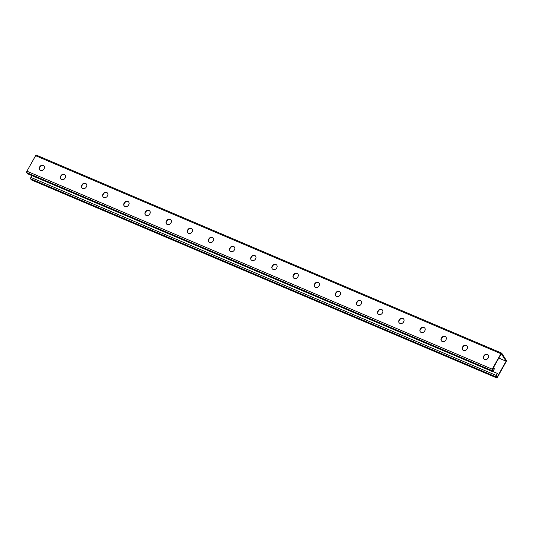 <?xml version="1.0" encoding="UTF-8"?>
<svg xmlns="http://www.w3.org/2000/svg" width="533" height="533" viewBox="0 0 533 533"><rect width="100%" height="100%" fill="white"/><g stroke="black" fill="none" stroke-linecap="round" stroke-linejoin="round"><path stroke-width="0.8" d="M492.978 371.601L497.336 373.4L496.203 375.419A1.126 0.453 -67 0 0 495.95 376.818L496.583 377.804A1.126 0.453 -67 0 0 496.676 377.89A1.126 0.453 -67 0 0 497.402 377.297L506.097 361.8A1.126 0.453 -67 0 0 506.35 360.401L501.733 353.186A1.126 0.453 113 0 0 501.64 353.106A1.126 0.453 113 0 0 500.913 353.699L492.219 369.189A1.126 0.453 113 0 0 491.966 370.588L492.599 371.581A1.126 0.453 113 0 0 492.692 371.661A1.126 0.453 113 0 0 493.418 371.068L494.364 368.756L493.052 371.088L492.232 369.809L501.28 353.672L506.09 361.187L498.808 358.089M494.364 368.756L493.072 368.303M36.417 155.196A1.126 0.453 113 0 0 36.324 155.11A1.126 0.453 113 0 0 35.598 155.703L26.903 171.2A1.126 0.453 113 0 0 26.65 172.599L27.283 173.585A1.126 0.453 113 0 0 27.376 173.671A1.126 0.453 113 0 0 27.503 173.678M251.043 259.837A2.612 2.305 147.4 0 1 251.13 257.646L251.516 256.966A2.612 2.305 147.4 0 1 255.807 256.353M229.896 250.836A2.612 2.305 147.4 0 1 229.983 248.651L230.363 247.972A2.612 2.305 147.4 0 1 234.66 247.359M208.743 241.835A2.612 2.305 147.4 0 1 208.829 239.65L209.209 238.971A2.612 2.305 147.4 0 1 213.506 238.358M187.596 232.841A2.612 2.305 147.4 0 1 187.683 230.649L188.062 229.97A2.612 2.305 147.4 0 1 192.36 229.357M166.443 223.84A2.612 2.305 147.4 0 1 166.529 221.648L166.909 220.968A2.612 2.305 147.4 0 1 171.206 220.356M145.289 214.839A2.612 2.305 147.4 0 1 145.376 212.647L145.762 211.974A2.612 2.305 147.4 0 1 150.053 211.354M124.142 205.838A2.612 2.305 147.4 0 1 124.229 203.653L124.609 202.973A2.612 2.305 147.4 0 1 128.906 202.36M102.989 196.837A2.612 2.305 147.4 0 1 103.076 194.652L103.455 193.972A2.612 2.305 147.4 0 1 107.753 193.359M81.842 187.843A2.612 2.305 147.4 0 1 81.929 185.651L82.309 184.971A2.612 2.305 147.4 0 1 86.606 184.358M60.689 178.841A2.612 2.305 147.4 0 1 60.775 176.65L61.155 175.97A2.612 2.305 147.4 0 1 65.452 175.357M39.535 169.84A2.612 2.305 147.4 0 1 39.622 167.648L40.008 166.976A2.612 2.305 147.4 0 1 44.299 166.356M276.96 265.354A2.612 2.305 -32.6 0 0 272.663 265.967L272.283 266.647A2.612 2.305 -32.6 0 0 272.196 268.839M298.114 274.355A2.612 2.305 -32.6 0 0 293.816 274.968L293.436 275.648A2.612 2.305 -32.6 0 0 293.35 277.84M319.26 283.356A2.612 2.305 -32.6 0 0 314.963 283.969L314.583 284.649A2.612 2.305 -32.6 0 0 314.497 286.834M340.414 292.351A2.612 2.305 -32.6 0 0 336.116 292.97L335.737 293.65A2.612 2.305 -32.6 0 0 335.65 295.835M361.561 301.352A2.612 2.305 -32.6 0 0 357.27 301.964L356.883 302.644A2.612 2.305 -32.6 0 0 356.797 304.836M382.714 310.353A2.612 2.305 -32.6 0 0 378.417 310.966L378.037 311.645A2.612 2.305 -32.6 0 0 377.95 313.837M403.867 319.354A2.612 2.305 -32.6 0 0 399.57 319.967L399.19 320.646A2.612 2.305 -32.6 0 0 399.104 322.838M425.014 328.355A2.612 2.305 -32.6 0 0 420.717 328.968L420.337 329.647A2.612 2.305 -32.6 0 0 420.251 331.832M446.168 337.349A2.612 2.305 -32.6 0 0 441.87 337.969L441.491 338.648A2.612 2.305 -32.6 0 0 441.404 340.834M467.314 346.35A2.612 2.305 -32.6 0 0 463.024 346.963L462.637 347.643A2.612 2.305 -32.6 0 0 462.551 349.835M488.468 355.351A2.612 2.305 -32.6 0 0 484.171 355.964L483.791 356.644A2.612 2.305 -32.6 0 0 483.704 358.836M251.323 256.673L250.943 257.352A2.612 2.305 -32.6 0 0 255.34 259.225L255.72 258.545A2.612 2.305 -32.6 0 0 251.323 256.673L251.516 256.966M230.176 247.672L229.79 248.351A2.612 2.305 -32.6 0 0 234.194 250.224L234.573 249.544A2.612 2.305 -32.6 0 0 230.176 247.672L230.363 247.972M209.023 238.671L208.643 239.35A2.612 2.305 -32.6 0 0 213.04 241.222L213.42 240.543A2.612 2.305 -32.6 0 0 209.023 238.671L209.209 238.971M187.869 229.676L187.489 230.356A2.612 2.305 -32.6 0 0 191.887 232.221L192.273 231.549A2.612 2.305 -32.6 0 0 187.869 229.676L188.062 229.97M166.722 220.675L166.336 221.355A2.612 2.305 -32.6 0 0 170.74 223.227L171.12 222.547A2.612 2.305 -32.6 0 0 166.722 220.675L166.909 220.968M145.569 211.674L145.189 212.354A2.612 2.305 -32.6 0 0 149.586 214.226L149.966 213.546A2.612 2.305 -32.6 0 0 145.569 211.674L145.762 211.974M124.416 202.673L124.036 203.353A2.612 2.305 -32.6 0 0 128.44 205.225L128.819 204.545A2.612 2.305 -32.6 0 0 124.416 202.673L124.609 202.973M103.269 193.672L102.889 194.352A2.612 2.305 -32.6 0 0 107.286 196.224L107.666 195.544A2.612 2.305 -32.6 0 0 103.269 193.672L103.455 193.972M82.115 184.678L81.736 185.357A2.612 2.305 -32.6 0 0 86.133 187.23L86.519 186.55A2.612 2.305 -32.6 0 0 82.115 184.678L82.309 184.971M60.969 175.677L60.582 176.356A2.612 2.305 -32.6 0 0 64.986 178.229L65.366 177.549A2.612 2.305 -32.6 0 0 60.969 175.677L61.155 175.97M39.815 166.676L39.435 167.355A2.612 2.305 -32.6 0 0 43.833 169.227L44.212 168.548A2.612 2.305 -32.6 0 0 39.815 166.676L40.008 166.976M276.874 267.546L276.494 268.226A2.612 2.305 147.4 0 1 272.096 266.353L272.476 265.674A2.612 2.305 147.4 0 1 276.874 267.546M298.027 276.547L297.641 277.22A2.612 2.305 147.4 0 1 293.243 275.348L293.623 274.675A2.612 2.305 147.4 0 1 298.027 276.547M319.174 285.541L318.794 286.221A2.612 2.305 147.4 0 1 314.397 284.349L314.776 283.669A2.612 2.305 147.4 0 1 319.174 285.541M340.327 294.542L339.947 295.222A2.612 2.305 147.4 0 1 335.543 293.35L335.93 292.67A2.612 2.305 147.4 0 1 340.327 294.542M361.474 303.543L361.094 304.223A2.612 2.305 147.4 0 1 356.697 302.351L357.077 301.671A2.612 2.305 147.4 0 1 361.474 303.543M382.627 312.545L382.248 313.224A2.612 2.305 147.4 0 1 377.85 311.352L378.23 310.672A2.612 2.305 147.4 0 1 382.627 312.545M403.781 321.539L403.394 322.218A2.612 2.305 147.4 0 1 398.997 320.346L399.377 319.673A2.612 2.305 147.4 0 1 403.781 321.539M424.928 330.54L424.548 331.22A2.612 2.305 147.4 0 1 420.151 329.347L420.53 328.668A2.612 2.305 147.4 0 1 424.928 330.54M446.081 339.541L445.701 340.221A2.612 2.305 147.4 0 1 441.297 338.348L441.684 337.669A2.612 2.305 147.4 0 1 446.081 339.541M467.234 348.542L466.848 349.222A2.612 2.305 147.4 0 1 462.451 347.349L462.831 346.67A2.612 2.305 147.4 0 1 467.234 348.542M488.381 357.543L488.001 358.223A2.612 2.305 147.4 0 1 483.604 356.35L483.984 355.671A2.612 2.305 147.4 0 1 488.381 357.543M506.09 361.187L497.036 377.317L496.216 376.031L497.336 373.4M31.487 179.907A1.126 0.453 -67 0 1 31.36 179.894A1.126 0.453 -67 0 1 31.267 179.814L30.634 178.828A1.126 0.453 -67 0 1 30.887 177.422L31.907 175.597M500.913 353.699L35.598 155.703M492.219 369.189L26.903 171.2M491.966 370.588L26.65 172.599M492.599 371.581L27.283 173.585M496.203 375.419L30.887 177.422M496.583 377.804L31.267 179.814M495.95 376.818L30.634 178.828M501.64 353.106L36.324 155.11M492.692 371.661L27.376 173.671M496.676 377.89L31.36 179.894"/></g></svg>
